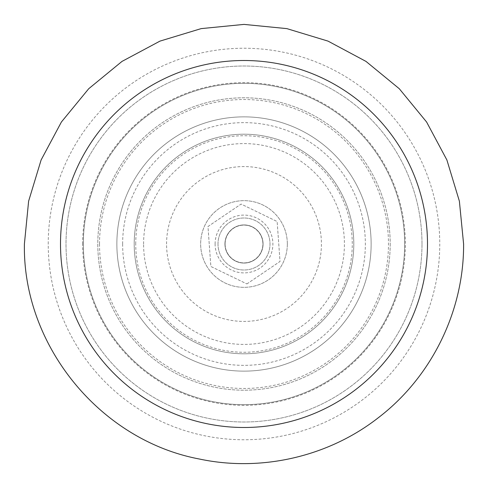 <?xml version="1.0" encoding="UTF-8"?>
<svg xmlns="http://www.w3.org/2000/svg" width="488" height="488" viewBox="0 0 488 488"><rect width="100%" height="100%" fill="white"/><g stroke="black" fill="none" stroke-linecap="round" stroke-linejoin="round"><path stroke-width="0.37" stroke-dasharray="2.44 1.83" d="M246.891 283.931L280.027 261.464L277.141 221.534L241.109 204.069L207.973 226.536L210.859 266.466L246.891 283.931L210.859 266.466L207.973 226.536L241.109 204.069L277.141 221.534L280.027 261.464L246.891 283.931M215.104 244A28.896 28.896 0 0 1 244 215.104A28.896 28.896 0 0 1 272.896 244A28.896 28.896 0 0 1 244 272.896A28.896 28.896 0 0 1 215.104 244M263.069 244A19.069 19.069 0 0 0 244 224.931A19.069 19.069 0 0 0 224.931 244A19.069 19.069 0 0 1 244 224.931A19.069 19.069 0 0 1 263.069 244A19.069 19.069 0 0 1 244 263.069A19.069 19.069 0 0 1 224.931 244A19.069 19.069 0 0 0 244 263.069A19.069 19.069 0 0 0 263.069 244M225.102 244A18.898 18.898 0 0 0 244 262.898A18.898 18.898 0 0 0 262.898 244A18.898 18.898 0 0 0 244 225.102A18.898 18.898 0 0 0 225.102 244A18.898 18.898 0 0 0 244 262.898A18.898 18.898 0 0 0 262.898 244A18.898 18.898 0 0 0 244 225.102A18.898 18.898 0 0 0 225.102 244M287.341 244A43.34 43.34 0 0 0 244 200.659A43.34 43.34 0 0 0 200.659 244A43.34 43.34 0 0 0 244 287.341A43.34 43.34 0 0 0 287.341 244A43.34 43.34 0 0 0 244 200.659A43.34 43.34 0 0 0 200.659 244A43.34 43.34 0 0 0 244 287.341A43.34 43.34 0 0 0 287.341 244M83.344 244A160.656 160.656 0 0 0 244 404.656A160.656 160.656 0 0 0 404.656 244A160.656 160.656 0 0 0 244 83.344A160.656 160.656 0 0 0 83.344 244A160.656 160.656 0 0 0 244 404.656A160.656 160.656 0 0 0 404.656 244A160.656 160.656 0 0 0 244 83.344A160.656 160.656 0 0 0 83.344 244A160.656 160.656 0 0 1 244 83.344A160.656 160.656 0 0 1 404.656 244M421.992 244A177.992 177.992 0 0 0 244 66.008A177.992 177.992 0 0 0 66.008 244A177.992 177.992 0 0 0 244 421.992A177.992 177.992 0 0 0 421.992 244A177.992 177.992 0 0 1 244 421.992A177.992 177.992 0 0 1 66.008 244A177.992 177.992 0 0 1 244 66.008A177.992 177.992 0 0 1 421.992 244A177.992 177.992 0 0 1 244 421.992A177.992 177.992 0 0 1 66.008 244A177.992 177.992 0 0 1 244 66.008A177.992 177.992 0 0 1 421.992 244M217.996 244A26.004 26.004 0 0 1 244 217.996A26.004 26.004 0 0 1 270.004 244A26.004 26.004 0 0 1 244 270.004A26.004 26.004 0 0 1 217.996 244A26.004 26.004 0 0 1 244 217.996A26.004 26.004 0 0 1 270.004 244A26.004 26.004 0 0 1 244 270.004A26.004 26.004 0 0 1 217.996 244M99.528 244A144.472 144.472 0 0 0 244 388.472A144.472 144.472 0 0 0 388.472 244A144.472 144.472 0 0 0 244 99.528A144.472 144.472 0 0 0 99.528 244M371.136 244A127.136 127.136 0 0 0 244 116.864A127.136 127.136 0 0 0 116.864 244A127.136 127.136 0 0 0 244 371.136A127.136 127.136 0 0 0 371.136 244A127.136 127.136 0 0 1 244 371.136A127.136 127.136 0 0 1 116.864 244A127.136 127.136 0 0 1 244 116.864A127.136 127.136 0 0 1 371.136 244M353.8 244A109.8 109.8 0 0 0 244 134.2A109.8 109.8 0 0 0 134.2 244A109.8 109.8 0 0 0 244 353.8A109.8 109.8 0 0 0 353.8 244A109.8 109.8 0 0 1 244 353.8A109.8 109.8 0 0 1 134.2 244A109.8 109.8 0 0 1 244 134.2A109.8 109.8 0 0 1 353.8 244M166.573 244A77.427 77.427 0 0 1 244 166.573A77.427 77.427 0 0 1 321.427 244A77.427 77.427 0 0 1 244 321.427A77.427 77.427 0 0 1 166.573 244M135.731 244A108.269 108.269 0 0 1 244 135.731A108.269 108.269 0 0 1 352.269 244A108.269 108.269 0 0 1 244 352.269A108.269 108.269 0 0 1 135.731 244M143.582 244A100.418 100.418 0 0 1 244 143.582A100.418 100.418 0 0 1 344.418 244A100.418 100.418 0 0 1 244 344.418A100.418 100.418 0 0 1 143.582 244M82.667 244A161.333 161.333 0 0 1 244 82.667A161.333 161.333 0 0 1 405.333 244A161.333 161.333 0 0 1 244 405.333A161.333 161.333 0 0 1 82.667 244M48.239 244A195.761 195.761 0 0 1 244 48.239A195.761 195.761 0 0 1 439.761 244A195.761 195.761 0 0 1 244 439.761A195.761 195.761 0 0 1 48.239 244M390.205 244A146.205 146.205 0 0 1 244 390.205A146.205 146.205 0 0 1 97.795 244A146.205 146.205 0 0 1 244 97.795A146.205 146.205 0 0 1 390.205 244A146.205 146.205 0 0 1 244 390.205A146.205 146.205 0 0 1 97.795 244A146.205 146.205 0 0 1 244 97.795A146.205 146.205 0 0 1 390.205 244M122.641 244A121.359 121.359 0 0 0 244 365.36A121.359 121.359 0 0 0 365.36 244A121.359 121.359 0 0 0 244 122.641A121.359 121.359 0 0 0 122.641 244"/><path stroke-width="0.73" d="M60.506 244A183.494 183.494 0 0 1 244 60.506A183.494 183.494 0 0 1 427.494 244A183.494 183.494 0 0 1 244 427.494A183.494 183.494 0 0 1 60.506 244M463.6 244L459.379 201.16L446.886 159.966L426.591 122L399.282 88.724L366.006 61.415L328.04 41.12L286.846 28.621L244.006 24.4L201.166 28.615L159.972 41.114L122.006 61.403L88.731 88.712L61.415 121.988L41.12 159.954L28.621 201.154L24.4 244C22.54 345.254 99.961 440.329 199.47 459.037C261.452 472.219 328.729 456.622 378.596 417.521C431.673 376.864 464.015 310.856 463.6 244"/></g></svg>
